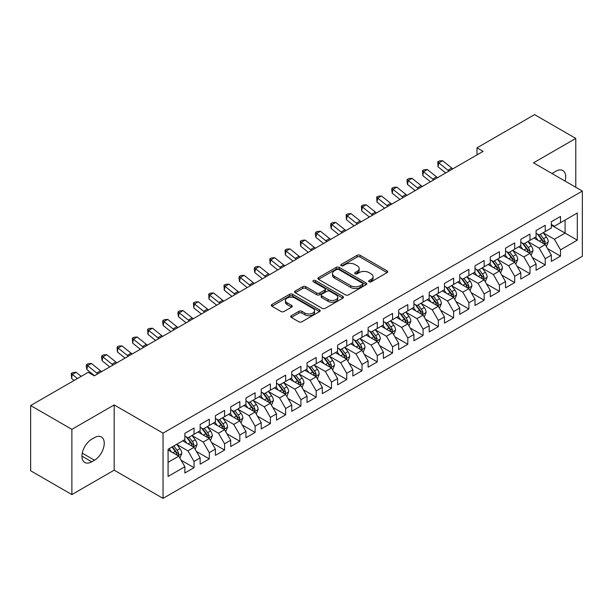 <?xml version="1.0" encoding="UTF-8"?>
<svg xmlns="http://www.w3.org/2000/svg" width="613" height="613" viewBox="0 0 613 613"><rect width="100%" height="100%" fill="white"/><g stroke="black" fill="none" stroke-linecap="round" stroke-linejoin="round"><path stroke-width="0.92" d="M369.072 281.796A1.487 0.858 0 0 0 371.171 281.796L387.094 272.601A2.123 1.226 0 0 0 387.715 271.735A2.123 1.226 0 0 0 387.094 270.869L360.115 255.292A2.123 1.226 0 0 0 357.118 255.292L341.196 264.487A1.487 0.858 0 0 0 340.759 265.092A1.487 0.858 0 0 0 341.196 265.697A1.487 0.858 0 0 0 343.295 265.697L345.357 264.51A6.781 3.916 0 0 1 354.95 264.51L357.195 265.812A6.781 3.916 0 0 1 359.18 268.578A6.781 3.916 0 0 1 357.195 271.344L355.134 272.54A1.487 0.858 0 0 0 354.697 273.145A1.487 0.858 0 0 0 355.134 273.75A1.487 0.858 0 0 0 357.233 273.75L359.295 272.555A6.781 3.916 0 0 1 368.888 272.555L371.133 273.858A6.781 3.916 0 0 1 373.118 276.624A6.781 3.916 0 0 1 371.133 279.398L369.072 280.585A1.487 0.858 0 0 0 368.635 281.191A1.487 0.858 0 0 0 369.072 281.796L369.072 280.585M291.321 315.695A2.123 1.226 0 0 0 290.7 316.561A2.123 1.226 0 0 0 291.321 317.427L298.891 321.794A2.123 1.226 0 0 0 301.887 321.794L319.572 311.588A2.123 1.226 0 0 0 320.193 310.722A2.123 1.226 0 0 0 319.572 309.856L292.593 294.278A2.123 1.226 0 0 0 289.597 294.278L271.911 304.492A2.123 1.226 0 0 0 271.291 305.358A2.123 1.226 0 0 0 271.911 306.224L281.053 311.496A2.123 1.226 0 0 0 284.049 311.496L291.619 307.128A2.123 1.226 0 0 0 292.24 306.262A2.123 1.226 0 0 0 291.619 305.397L287.083 302.784A5.67 3.272 0 0 1 285.428 300.47A5.67 3.272 0 0 1 288.922 297.443A5.67 3.272 0 0 1 295.106 298.148L312.868 308.408A5.67 3.272 0 0 1 314.53 310.722A5.67 3.272 0 0 1 311.029 313.749A5.67 3.272 0 0 1 304.845 313.036L301.887 311.327A2.123 1.226 0 0 0 298.891 311.327L291.321 315.695L291.321 317.427M71.882 429.353L71.882 494.591L114.179 470.171L114.179 404.932L71.882 429.353L30.65 405.545L88.218 372.313L94.325 375.838L483.098 151.38L476.991 147.856L476.991 154.905M114.179 404.932L163.043 433.138L582.35 191.057L582.35 256.295L163.043 498.377L163.043 433.138M575.783 187.264L575.783 138.423L533.486 162.843L582.35 191.057M575.783 138.423L534.559 114.623L476.991 147.856M345.502 294.884A2.123 1.226 0 0 0 348.498 294.884L366.191 284.677A2.123 1.226 0 0 0 366.812 283.811A2.123 1.226 0 0 0 366.191 282.945L339.211 267.368A2.123 1.226 0 0 0 336.208 267.368L318.522 277.574A2.123 1.226 0 0 0 317.902 278.44A2.123 1.226 0 0 0 318.522 279.306L345.502 294.884M313.948 282.118A1.487 0.858 0 0 1 315.45 282.325L315.45 280.562L342.882 296.401A2.123 1.226 0 0 1 343.502 297.267A2.123 1.226 0 0 1 342.882 298.133L325.196 308.339A2.123 1.226 0 0 1 322.2 308.339L295.221 292.761L295.221 291.037A2.123 1.226 0 0 0 294.6 291.903A2.123 1.226 0 0 0 295.221 292.761M295.221 291.037L302.784 286.662A2.123 1.226 0 0 1 305.787 286.662L316.729 292.983A2.123 1.226 0 0 0 319.725 292.983L324.744 290.079A2.123 1.226 0 0 0 325.365 289.213A2.123 1.226 0 0 0 324.744 288.348L313.35 281.773A1.487 0.858 0 0 1 312.921 281.168A1.487 0.858 0 0 1 313.833 280.379A1.487 0.858 0 0 1 315.45 280.562M551.355 225.17L565.094 233.109L565.094 220.059L577.308 213.01L560.512 222.703L560.512 216.443L551.355 221.737L551.355 227.99L545.241 231.522L545.241 225.262L536.084 230.549L536.084 236.81L529.977 240.334L529.977 234.074L520.812 239.369L520.812 245.629L514.705 249.154L514.705 242.894L505.541 248.181L505.541 254.441L499.434 257.966L499.434 251.705L490.27 257L490.27 263.261L484.163 266.785L484.163 260.525L475.006 265.812L475.006 272.072L468.891 275.597L468.891 269.337L459.735 274.632L459.735 280.892L453.628 284.417L453.628 278.156L444.463 283.444L444.463 289.704L438.356 293.229L438.356 286.976L429.192 292.263L429.192 298.523L423.085 302.048L423.085 295.788L413.921 301.075L413.921 307.335L407.814 310.86L407.814 304.607L398.657 309.894L398.657 316.155L392.542 319.679L392.542 313.419L383.386 318.706L383.386 324.967L377.279 328.499L377.279 322.239L368.114 327.526L368.114 333.786L362.007 337.311L362.007 331.051L352.843 336.345L352.843 342.598L346.736 346.13L346.736 339.87L337.571 345.157L337.571 351.418L331.464 354.942L331.464 348.682L322.308 353.977L322.308 360.229L316.193 363.762L316.193 357.502L307.036 362.789L307.036 369.049L300.929 372.574L300.929 366.313L291.765 371.608L291.765 377.869L285.658 381.393L285.658 375.133L276.494 380.42L276.494 386.68L270.387 390.205L270.387 383.945L261.222 389.24L261.222 395.5L255.115 399.025L255.115 392.764L245.959 398.052L245.959 404.312L239.844 407.837L239.844 401.576L230.687 406.871L230.687 413.131L224.58 416.656L224.58 410.396L215.416 415.683L215.416 421.943L209.309 425.468L209.309 419.215L200.144 424.502L200.144 430.763L194.037 434.288L194.037 428.027L184.873 433.314L184.873 439.575L168.077 449.275L168.077 476.431L184.873 466.731L178.766 456.149L168.077 449.98M577.308 213.01L577.308 240.158L560.512 249.859L554.405 239.277L543.333 232.886M547.608 248.671L560.512 256.119L560.512 249.859M560.512 256.119L551.355 261.406L551.355 255.146L545.241 258.671L539.134 248.096L528.069 241.706M532.345 257.483L545.241 264.931L545.241 258.671M545.241 264.931L536.084 270.226L536.084 263.965L529.977 267.49L523.87 256.908L512.797 250.518M517.073 266.303L529.977 273.75L529.977 267.49M529.977 273.75L520.812 279.038L520.812 272.777L514.705 276.302L508.598 265.728L497.526 259.337M501.802 275.114L514.705 282.562L514.705 276.302M514.705 282.562L505.541 287.857L505.541 281.597L499.434 285.122L493.327 274.54L482.255 268.149M486.53 283.934L499.434 291.382L499.434 285.122M499.434 291.382L490.27 296.669L490.27 290.409L484.163 293.941L478.056 283.359L466.983 276.969M471.259 292.746L484.163 300.194L484.163 293.941M484.163 300.194L475.006 305.489L475.006 299.228L468.891 302.753L462.784 292.171L451.72 285.781M455.995 301.565L468.891 309.013L468.891 302.753M468.891 309.013L459.735 314.3L459.735 308.04L453.628 311.573L447.521 300.991L436.448 294.6M440.724 310.377L453.628 317.825L453.628 311.573M453.628 317.825L444.463 323.12L444.463 316.86L438.356 320.384L432.249 309.803L421.177 303.412M425.453 319.197L438.356 326.645L438.356 320.384M438.356 326.645L429.192 331.932L429.192 325.672L423.085 329.204L416.978 318.622L405.906 312.232M410.181 328.009L423.085 335.464L423.085 329.204M423.085 335.464L413.921 340.751L413.921 334.491L407.814 338.016L401.707 327.442L390.634 321.043M394.91 336.828L407.814 344.276L407.814 338.016M407.814 344.276L398.657 349.563L398.657 343.311L392.542 346.835L386.435 336.253L375.371 329.863M379.646 345.64L392.542 353.096L392.542 346.835M392.542 353.096L383.386 358.383L383.386 352.123L377.279 355.647L371.171 345.073L360.099 338.675M364.375 354.46L377.279 361.908L377.279 355.647M377.279 361.908L368.114 367.195L368.114 360.942L362.007 364.467L355.9 353.885L344.828 347.494M349.103 363.271L362.007 370.727L362.007 364.467M362.007 370.727L352.843 376.014L352.843 369.754L346.736 373.279L340.629 362.704L329.556 356.314M333.832 372.091L346.736 379.539L346.736 373.279M346.736 379.539L337.571 384.834L337.571 378.573L331.464 382.098L325.357 371.516L314.285 365.126M318.561 380.911L331.464 388.358L331.464 382.098M331.464 388.358L322.308 393.646L322.308 387.385L316.193 390.91L310.086 380.336L299.014 373.945M303.297 389.722L316.193 397.17L316.193 390.91M316.193 397.17L307.036 402.465L307.036 396.205L300.929 399.73L294.822 389.148L283.75 382.757M288.026 398.542L300.929 405.99L300.929 399.73M300.929 405.99L291.765 411.277L291.765 405.017L285.658 408.542L279.551 397.967L268.479 391.577M272.754 407.354L285.658 414.802L285.658 408.542M285.658 414.802L276.494 420.097L276.494 413.836L270.387 417.361L264.28 406.779L253.207 400.389M257.483 416.173L270.387 423.621L270.387 417.361M270.387 423.621L261.222 428.908L261.222 422.648L255.115 426.181L249.008 415.599L237.936 409.208M242.212 424.985L255.115 432.433L255.115 426.181M255.115 432.433L245.959 437.728L245.959 431.468L239.844 434.992L233.737 424.411L222.665 418.02M226.948 433.805L239.844 441.253L239.844 434.992M239.844 441.253L230.687 446.54L230.687 440.28L224.58 443.812L218.466 433.23L207.401 426.84M211.677 442.617L224.58 450.065L224.58 443.812M224.58 450.065L215.416 455.359L215.416 449.099L209.309 452.624L203.202 442.042L192.13 435.651M196.405 451.436L209.309 458.884L209.309 452.624M209.309 458.884L200.144 464.171L200.144 457.911L194.037 461.443L187.93 450.861L176.858 444.471M181.134 460.248L194.037 467.704L194.037 461.443M194.037 467.704L184.873 472.991L184.873 466.731M184.873 436.05L187.93 437.812L194.037 434.288M168.077 462.325L178.766 456.149M200.144 427.238L203.202 429L209.309 425.468M187.93 450.861L194.037 447.337L182.735 440.808M200.144 457.911L194.037 447.337M215.416 418.418L218.466 420.181L224.58 416.656M203.202 442.042L209.309 438.517L198.007 431.996M215.416 449.099L209.309 438.517M230.687 409.599L233.737 411.369L239.844 407.837M218.466 433.23L224.58 429.705L213.278 423.177M230.687 440.28L224.58 429.705M245.959 400.787L249.008 402.549L255.115 399.025M233.737 424.411L239.844 420.886L228.549 414.365M245.959 431.468L239.844 420.886M261.222 391.968L264.28 393.738L270.387 390.205M249.008 415.599L255.115 412.074L243.821 405.545M261.222 422.648L255.115 412.074M276.494 383.156L279.551 384.918L285.658 381.393M264.28 406.779L270.387 403.254L259.084 396.734M276.494 413.836L270.387 403.254M291.765 374.336L294.822 376.098L300.929 372.574M279.551 397.967L285.658 394.443L274.356 387.914M291.765 405.017L285.658 394.443M307.036 365.524L310.086 367.287L316.193 363.762M294.822 389.148L300.929 385.623L289.627 379.102M307.036 396.205L300.929 385.623M322.308 356.705L325.357 358.467L331.464 354.942M310.086 380.336L316.193 376.811L304.899 370.283M322.308 387.385L316.193 376.811M337.571 347.893L340.629 349.655L346.736 346.13M325.357 371.516L331.464 367.992L320.17 361.471M337.571 378.573L331.464 367.992M352.843 339.073L355.9 340.836L362.007 337.311M340.629 362.704L346.736 359.172L335.434 352.651M352.843 369.754L346.736 359.172M368.114 330.261L371.171 332.024L377.279 328.499M355.9 353.885L362.007 350.36L350.705 343.839M368.114 360.942L362.007 350.36M383.386 321.442L386.435 323.204L392.542 319.679M371.171 345.073L377.279 341.541L365.976 335.02M383.386 352.123L377.279 341.541M398.657 312.63L401.707 314.392L407.814 310.86M386.435 336.253L392.542 332.729L381.248 326.2M398.657 343.311L392.542 332.729M413.921 303.81L416.978 305.573L423.085 302.048M401.707 327.442L407.814 323.909L396.519 317.388M413.921 334.491L407.814 323.909M429.192 294.999L432.249 296.761L438.356 293.229M416.978 318.622L423.085 315.097L411.783 308.569M429.192 325.672L423.085 315.097M444.463 286.179L447.521 287.941L453.628 284.417M432.249 309.803L438.356 306.278L427.054 299.757M444.463 316.86L438.356 306.278M459.735 277.36L462.784 279.13L468.891 275.597M447.521 300.991L453.628 297.466L442.325 290.937M459.735 308.04L453.628 297.466M475.006 268.548L478.056 270.31L484.163 266.785M462.784 292.171L468.891 288.646L457.597 282.126M475.006 299.228L468.891 288.646M490.27 259.728L493.327 261.498L499.434 257.966M478.056 283.359L484.163 279.834L472.868 273.306M490.27 290.409L484.163 279.834M505.541 250.916L508.598 252.679L514.705 249.154M493.327 274.54L499.434 271.015L488.132 264.494M505.541 281.597L499.434 271.015M520.812 242.097L523.87 243.859L529.977 240.334M508.598 265.728L514.705 262.203L503.403 255.675M520.812 272.777L514.705 262.203M536.084 233.285L539.134 235.047L545.241 231.522M523.87 256.908L529.977 253.384L518.675 246.863M536.084 263.965L529.977 253.384M551.355 224.465L554.405 226.228L560.512 222.703M539.134 248.096L545.241 244.572L533.946 238.043M551.355 255.146L545.241 244.572M30.65 405.545L30.65 470.784L71.882 494.591M114.179 470.171L163.043 498.377M554.405 239.277L565.094 233.109L577.308 240.158M565.109 181.096A13.823 7.977 120 0 0 562.841 170.537A13.823 7.977 120 0 0 555.93 171.219L553.187 172.805A13.823 7.977 120 0 0 552.029 173.548M91.728 439.222A13.823 7.977 120 0 0 82.701 451.406A13.823 7.977 120 0 0 84.816 462.478A13.823 7.977 120 0 0 91.728 461.796L94.479 460.21A13.823 7.977 120 0 0 103.505 448.026A13.823 7.977 120 0 0 101.39 436.954A13.823 7.977 120 0 0 94.479 437.636L91.728 439.222M369.67 282.003L371.133 281.16A6.781 3.916 0 0 0 373.118 278.386L373.118 276.624M359.18 268.578L359.18 270.341A6.781 3.916 0 0 1 357.195 273.107L355.724 273.957M387.071 272.616L360.115 257.062A2.123 1.226 0 0 0 357.118 257.062L341.786 265.912M366.16 284.693L339.211 269.13A2.123 1.226 0 0 0 336.208 269.13L318.553 279.321M362.444 284.417A1.487 0.858 0 0 0 362.873 283.811A1.487 0.858 0 0 0 362.444 283.206L338.759 269.528A1.487 0.858 0 0 0 336.66 269.528L334.491 270.785A6.781 3.916 0 0 0 332.499 273.551A6.781 3.916 0 0 0 334.491 276.325L350.674 285.666A6.781 3.916 0 0 0 360.268 285.666L362.444 284.417L362.444 286.179A1.487 0.858 0 0 0 362.873 285.574L362.873 283.811M332.499 273.551L332.499 275.314A6.781 3.916 0 0 0 334.491 278.087L334.491 276.325M362.444 286.179L360.268 287.436A6.781 3.916 0 0 1 350.674 287.436L334.491 278.087M295.244 292.784L302.784 288.424L302.784 286.662M325.365 289.213L325.365 290.983A2.123 1.226 0 0 1 324.744 291.842L319.725 294.746A2.123 1.226 0 0 1 316.729 294.746L305.787 288.424A2.123 1.226 0 0 0 302.784 288.424M315.45 282.325L342.851 298.148M328.078 299.535A5.67 3.272 0 0 0 334.261 300.247A5.67 3.272 0 0 0 337.763 297.221A5.67 3.272 0 0 0 336.1 294.907L329.84 291.29A2.123 1.226 0 0 0 326.844 291.29L321.825 294.194A2.123 1.226 0 0 0 321.204 295.06A2.123 1.226 0 0 0 321.825 295.926L328.078 299.535L328.078 301.297A5.67 3.272 0 0 0 334.261 302.01A5.67 3.272 0 0 0 337.763 298.983L337.763 297.221M321.204 295.06L321.204 296.822A2.123 1.226 0 0 0 321.825 297.688L321.825 295.926M328.078 301.297L321.825 297.688M314.53 310.722L314.53 312.484A5.67 3.272 0 0 1 311.029 315.511A5.67 3.272 0 0 1 304.845 314.798L301.887 313.09A2.123 1.226 0 0 0 298.891 313.09L291.351 317.442M285.428 300.47L285.428 302.232A5.67 3.272 0 0 0 287.083 304.546L287.083 302.784M291.589 307.144L287.083 304.546M319.572 309.856L319.572 311.588L292.593 296.041A2.123 1.226 0 0 0 289.597 296.041L271.942 306.239M546.375 246.526L548.267 241.905A5.724 3.303 -120 0 0 546.444 237.032L543.195 232.702M538.03 240.403L535.563 237.108M544.168 243.943L545.179 242.15A5.724 3.303 -120 0 0 543.539 238.71L540.298 234.381M538.444 234.649L542.451 239.997A2.912 1.686 60 0 1 542.98 240.878L545.179 242.15M537.44 234.066L541.708 239.767A5.724 3.303 60 0 1 543.348 243.208L543.463 243.537M449.053 171.035A10.796 6.237 60 0 1 447.942 170.245L438.785 162.912L438.057 166.82L445.728 172.958M452.869 168.836A10.796 6.237 60 0 1 451.758 168.039L442.601 160.706L438.785 162.912L437.766 161.863L439.291 160.981L442.601 160.706M438.057 166.82L437.766 161.863M531.103 255.337L532.996 250.725A5.724 3.303 -120 0 0 531.172 245.851L527.931 241.514M522.759 249.215L520.291 245.928M528.896 252.763L529.785 251.966L529.908 250.962A5.724 3.303 -120 0 0 528.268 247.522L525.027 243.192M523.173 243.461L527.18 248.809A2.912 1.686 60 0 1 527.709 249.698L529.908 250.962M522.169 242.878L526.437 248.579A5.724 3.303 60 0 1 528.077 252.02L528.191 252.357M515.832 264.157L517.724 259.537A5.724 3.303 -120 0 0 515.901 254.663L512.66 250.334M507.487 258.035L505.02 254.74M513.625 261.575L514.636 259.782A5.724 3.303 -120 0 0 512.997 256.341L509.755 252.012M507.901 252.28L511.909 257.629A2.912 1.686 60 0 1 512.437 258.51L514.636 259.782M506.897 251.698L511.165 257.399A5.724 3.303 60 0 1 512.805 260.839L512.92 261.169M433.782 179.854A10.796 6.237 60 0 1 432.671 179.065L423.514 171.724L422.786 175.632L430.456 181.777M437.598 177.647A10.796 6.237 60 0 1 436.494 176.858L427.33 169.525L423.514 171.724L422.495 170.675L424.02 169.793L427.33 169.525M422.786 175.632L422.495 170.675M418.51 188.666A10.796 6.237 60 0 1 417.407 187.877L408.243 180.544L407.522 184.452L415.185 190.589M422.326 186.467A10.796 6.237 60 0 1 421.223 185.678L412.066 178.337L408.243 180.544L407.224 179.494L408.748 178.613L412.066 178.337M407.522 184.452L406.932 181.057L407.224 179.494M500.568 272.977L502.461 268.356A5.724 3.303 -120 0 0 500.629 263.483L497.388 259.153M492.216 266.847L489.749 263.559M498.354 270.394L499.243 269.597L499.365 268.594A5.724 3.303 -120 0 0 497.733 265.153L494.484 260.824M492.637 261.092L496.637 266.44A2.912 1.686 60 0 1 497.174 267.329L499.365 268.594M491.626 260.517L495.894 266.211A5.724 3.303 60 0 1 497.534 269.659L497.649 269.988M485.297 281.788L487.189 277.168A5.724 3.303 -120 0 0 485.358 272.295L482.117 267.965M476.945 275.666L474.485 272.371M483.09 279.206L484.101 277.413A5.724 3.303 -120 0 0 482.462 273.973L479.213 269.643M477.366 269.912L481.374 275.26A2.912 1.686 60 0 1 481.902 276.141L484.101 277.413M476.355 269.329L480.63 275.03A5.724 3.303 60 0 1 482.262 278.471L482.385 278.8M403.239 197.486A10.796 6.237 60 0 1 402.136 196.696L392.979 189.356L392.251 193.264L399.914 199.409M407.063 195.279A10.796 6.237 60 0 1 405.952 194.49L396.795 187.157L392.979 189.356L391.952 188.306L393.485 187.425L396.795 187.157M392.251 193.264L391.661 189.869L391.952 188.306M387.975 206.305A10.796 6.237 60 0 1 386.864 205.508L377.708 198.175L376.98 202.083L384.642 208.221M391.791 204.098A10.796 6.237 60 0 1 390.68 203.309L381.524 195.968L377.708 198.175L376.681 197.125L378.213 196.244L381.524 195.968M376.98 202.083L376.681 197.125M470.025 290.608L471.918 285.987A5.724 3.303 -120 0 0 470.094 281.114L466.845 276.785M461.681 284.478L459.214 281.191M467.819 288.026L468.83 286.233A5.724 3.303 -120 0 0 467.19 282.785L463.949 278.455M462.095 278.723L466.102 284.072A2.912 1.686 60 0 1 466.631 284.961L468.83 286.233M461.091 278.149L465.359 283.842A5.724 3.303 60 0 1 466.999 287.29L467.114 287.62M372.704 215.117A10.796 6.237 60 0 1 371.593 214.328L362.436 206.987L361.708 210.903L369.378 217.04M376.52 212.91A10.796 6.237 60 0 1 375.409 212.121L366.252 204.788L362.436 206.987L361.417 205.937L362.942 205.056L366.252 204.788M361.708 210.903L361.417 205.937M454.754 299.42L456.647 294.799A5.724 3.303 -120 0 0 454.823 289.926L451.574 285.597M446.41 293.298L443.942 290.003M452.547 296.838L453.559 295.045A5.724 3.303 -120 0 0 451.919 291.604L448.678 287.275M446.823 287.543L450.831 292.891A2.912 1.686 60 0 1 451.36 293.78L453.559 295.045M445.82 286.961L450.088 292.662A5.724 3.303 60 0 1 451.727 296.102L451.842 296.431M357.433 223.937A10.796 6.237 60 0 1 356.322 223.14L347.165 215.807L346.437 219.715L354.107 225.852M361.249 221.73A10.796 6.237 60 0 1 360.145 220.941L350.981 213.6L347.165 215.807L346.146 214.757L347.671 213.876L350.981 213.6M346.437 219.715L346.146 214.757M439.483 308.239L441.375 303.619A5.724 3.303 -120 0 0 439.552 298.746L436.31 294.416M431.138 302.117L428.671 298.822M437.276 305.657L438.287 303.864A5.724 3.303 -120 0 0 436.648 300.416L433.406 296.087M431.552 296.355L435.559 301.703A2.912 1.686 60 0 1 436.088 302.592L438.287 303.864M430.548 295.78L434.816 301.473A5.724 3.303 60 0 1 436.456 304.922L436.571 305.251M424.219 317.051L426.112 312.431A5.724 3.303 -120 0 0 424.28 307.557L421.039 303.228M415.867 310.929L413.4 307.634M422.005 314.477L423.016 312.676A5.724 3.303 -120 0 0 421.384 309.236L418.135 304.906M416.288 305.174L420.288 310.523A2.912 1.686 60 0 1 420.825 311.412L423.016 312.676M415.277 304.592L419.545 310.293A5.724 3.303 60 0 1 421.185 313.733L421.3 314.063M408.948 325.871L410.84 321.25A5.724 3.303 -120 0 0 409.009 316.377L405.768 312.048M400.595 319.748L398.136 316.454M406.741 323.289L407.752 321.496A5.724 3.303 -120 0 0 406.113 318.047L402.864 313.718M401.017 313.994L405.024 319.342A2.912 1.686 60 0 1 405.553 320.224L407.752 321.496M400.005 313.412L404.281 319.112A5.724 3.303 60 0 1 405.913 322.553L406.036 322.882M393.676 334.683L395.569 330.062A5.724 3.303 -120 0 0 393.745 325.189L390.496 320.86M385.332 328.56L382.864 325.273M391.469 332.108L392.481 330.307A5.724 3.303 -120 0 0 390.841 326.867L387.6 322.538M385.746 322.806L389.753 328.154A2.912 1.686 60 0 1 390.282 329.043L392.481 330.307M384.742 322.223L389.01 327.924A5.724 3.303 60 0 1 390.65 331.365L390.765 331.694M378.405 343.502L380.298 338.882A5.724 3.303 -120 0 0 378.474 334.008L375.225 329.679M370.06 337.38L367.593 334.085M376.198 340.92L377.21 339.127A5.724 3.303 -120 0 0 375.57 335.686L372.329 331.349M370.474 331.625L374.482 336.974A2.912 1.686 60 0 1 375.01 337.855L377.21 339.127M369.47 331.043L373.738 336.744A5.724 3.303 60 0 1 375.378 340.184L375.493 340.514M363.134 352.314L365.026 347.694A5.724 3.303 -120 0 0 363.202 342.82L359.961 338.491M354.789 346.192L352.322 342.905M360.927 349.739L361.816 348.943L361.938 347.939A5.724 3.303 -120 0 0 360.298 344.498L357.057 340.169M355.203 340.437L359.21 345.786A2.912 1.686 60 0 1 359.739 346.674L361.938 347.939M354.199 339.855L358.467 345.556A5.724 3.303 60 0 1 360.107 348.996L360.222 349.333M347.87 361.134L349.762 356.513A5.724 3.303 -120 0 0 347.931 351.64L344.69 347.31M339.518 355.011L337.05 351.716M345.655 358.551L346.667 356.758A5.724 3.303 -120 0 0 345.035 353.318L341.786 348.981M339.939 349.257L343.939 354.605A2.912 1.686 60 0 1 344.475 355.486L346.667 356.758M338.928 348.674L343.196 354.375A5.724 3.303 60 0 1 344.835 357.816L344.95 358.145M332.598 369.945L334.491 365.325A5.724 3.303 -120 0 0 332.66 360.459L329.419 356.122M324.246 363.823L321.787 360.536M330.384 367.371L331.403 365.57A5.724 3.303 -120 0 0 329.763 362.13L326.514 357.8M324.668 358.069L328.675 363.417A2.912 1.686 60 0 1 329.204 364.306L331.403 365.57M323.656 357.486L327.932 363.187A5.724 3.303 60 0 1 329.564 366.628L329.687 366.965M317.327 378.765L319.22 374.145A5.724 3.303 -120 0 0 317.396 369.271L314.147 364.942M308.983 372.643L306.515 369.348M315.12 376.183L316.132 374.39A5.724 3.303 -120 0 0 314.492 370.949L311.251 366.62M309.396 366.888L313.404 372.237A2.912 1.686 60 0 1 313.933 373.118L316.132 374.39M308.393 366.306L312.661 372.007A5.724 3.303 60 0 1 314.3 375.447L314.415 375.777M302.056 387.577L303.948 382.964A5.724 3.303 -120 0 0 302.125 378.091L298.876 373.754M293.711 381.455L291.244 378.167M299.849 385.002L300.738 384.205L300.86 383.202A5.724 3.303 -120 0 0 299.221 379.761L295.979 375.432M294.125 375.7L298.133 381.048A2.912 1.686 60 0 1 298.661 381.937L300.86 383.202M293.121 375.118L297.389 380.819A5.724 3.303 60 0 1 299.029 384.259L299.144 384.596M286.784 396.396L288.677 391.776A5.724 3.303 -120 0 0 286.853 386.903L283.612 382.573M278.44 390.274L275.973 386.979M284.578 393.814L285.589 392.021A5.724 3.303 -120 0 0 283.949 388.581L280.708 384.251M278.854 384.52L282.861 389.868A2.912 1.686 60 0 1 283.39 390.749L285.589 392.021M277.85 383.937L282.118 389.638A5.724 3.303 60 0 1 283.758 393.079L283.873 393.408M271.513 405.216L273.413 400.595A5.724 3.303 -120 0 0 271.582 395.722L268.341 391.393M263.169 399.086L260.701 395.799M269.306 402.634L270.195 401.837L270.318 400.833A5.724 3.303 -120 0 0 268.686 397.393L265.437 393.063M263.59 393.331L267.59 398.68A2.912 1.686 60 0 1 268.126 399.569L270.318 400.833M262.579 392.757L266.847 398.45A5.724 3.303 60 0 1 268.486 401.898L268.601 402.228M256.249 414.028L258.142 409.407A5.724 3.303 -120 0 0 256.311 404.534L253.069 400.205M247.897 407.906L245.438 404.611M254.035 411.446L255.054 409.653A5.724 3.303 -120 0 0 253.414 406.212L250.165 401.883M248.319 402.151L252.326 407.499A2.912 1.686 60 0 1 252.855 408.381L255.054 409.653M247.307 401.569L251.583 407.27A5.724 3.303 60 0 1 253.215 410.71L253.33 411.039M240.978 422.847L242.871 418.227A5.724 3.303 -120 0 0 241.047 413.354L237.798 409.024M232.634 416.717L230.166 413.43M238.771 420.265L239.783 418.472A5.724 3.303 -120 0 0 238.143 415.024L234.902 410.695M233.047 410.963L237.055 416.311A2.912 1.686 60 0 1 237.583 417.2L239.783 418.472M232.043 410.388L236.311 416.081A5.724 3.303 60 0 1 237.951 419.53L238.066 419.859M342.161 232.748A10.796 6.237 60 0 1 341.058 231.959L331.894 224.626L331.173 228.534L338.836 234.672M345.977 230.549A10.796 6.237 60 0 1 344.874 229.752L335.717 222.419L331.894 224.626L330.874 223.576L332.399 222.688L335.717 222.419M331.173 228.534L330.583 225.14L330.874 223.576M326.89 241.568A10.796 6.237 60 0 1 325.787 240.771L316.63 233.438L315.902 237.346L323.564 243.484M330.714 239.361A10.796 6.237 60 0 1 329.602 238.572L320.446 231.231L316.63 233.438L315.603 232.388L317.136 231.507L320.446 231.231M315.902 237.346L315.312 233.951L315.603 232.388M311.626 250.38A10.796 6.237 60 0 1 310.515 249.591L301.358 242.258L300.631 246.165L308.293 252.303M315.442 248.181A10.796 6.237 60 0 1 314.331 247.384L305.174 240.051L301.358 242.258L300.332 241.208L301.864 240.327L305.174 240.051M300.631 246.165L300.332 241.208M296.355 259.199A10.796 6.237 60 0 1 295.244 258.402L286.087 251.069L285.359 254.977L293.029 261.115M300.171 256.993A10.796 6.237 60 0 1 299.06 256.203L289.903 248.863L286.087 251.069L285.068 250.02L286.593 249.139L289.903 248.863M285.359 254.977L285.068 250.02M281.083 268.011A10.796 6.237 60 0 1 279.972 267.222L270.816 259.889L270.088 263.797L277.758 269.935M284.899 265.812A10.796 6.237 60 0 1 283.796 265.015L274.632 257.682L270.816 259.889L269.797 258.839L271.321 257.958L274.632 257.682M270.088 263.797L269.797 258.839M265.812 276.831A10.796 6.237 60 0 1 264.709 276.042L255.544 268.701L254.824 272.609L262.487 278.754M269.628 274.624A10.796 6.237 60 0 1 268.525 273.835L259.368 266.502L255.544 268.701L254.525 267.651L256.05 266.77L259.368 266.502M254.824 272.609L254.234 269.214L254.525 267.651M250.541 285.643A10.796 6.237 60 0 1 249.437 284.853L240.281 277.52L239.553 281.428L247.215 287.566M254.364 283.444A10.796 6.237 60 0 1 253.253 282.647L244.097 275.314L240.281 277.52L239.254 276.471L240.786 275.589L244.097 275.314M239.553 281.428L238.963 278.034L239.254 276.471M235.277 294.462A10.796 6.237 60 0 1 234.166 293.673L225.009 286.332L224.281 290.24L231.944 296.385M239.093 292.255A10.796 6.237 60 0 1 237.982 291.466L228.825 284.133L225.009 286.332L223.983 285.283L225.515 284.401L228.825 284.133M224.281 290.24L223.983 285.283M220.006 303.274A10.796 6.237 60 0 1 218.895 302.485L209.738 295.152L209.01 299.06L216.68 305.197M223.822 301.075A10.796 6.237 60 0 1 222.711 300.278L213.554 292.945L209.738 295.152L208.719 294.102L210.244 293.221L213.554 292.945M209.01 299.06L208.719 294.102M204.734 312.094A10.796 6.237 60 0 1 203.623 311.304L194.467 303.964L193.739 307.872L201.409 314.017M208.55 309.887A10.796 6.237 60 0 1 207.447 309.098L198.283 301.765L194.467 303.964L193.447 302.914L194.972 302.033L198.283 301.765M193.739 307.872L193.447 302.914M189.463 320.913A10.796 6.237 60 0 1 188.36 320.116L179.195 312.783L178.475 316.691L186.137 322.829M193.279 318.706A10.796 6.237 60 0 1 192.175 317.917L183.019 310.576L179.195 312.783L178.176 311.733L179.701 310.852L183.019 310.576M178.475 316.691L177.885 313.297L178.176 311.733M174.192 329.725A10.796 6.237 60 0 1 173.088 328.936L163.932 321.595L163.204 325.503L170.866 331.648M178.015 327.518A10.796 6.237 60 0 1 176.904 326.729L167.747 319.396L163.932 321.595L162.905 320.545L164.437 319.664L167.747 319.396M163.204 325.503L162.614 322.109L162.905 320.545M158.928 338.545A10.796 6.237 60 0 1 157.817 337.748L148.66 330.415L147.932 334.323L155.595 340.46M162.744 336.338A10.796 6.237 60 0 1 161.633 335.549L152.476 328.208L148.66 330.415L147.633 329.365L149.166 328.484L152.476 328.208M147.932 334.323L147.633 329.365M143.657 347.356A10.796 6.237 60 0 1 142.545 346.567L133.389 339.227L132.661 343.142L140.331 349.28M147.472 345.15A10.796 6.237 60 0 1 146.361 344.36L137.205 337.027L133.389 339.227L132.37 338.177L133.895 337.296L137.205 337.027M132.661 343.142L132.37 338.177M225.707 431.659L227.599 427.039A5.724 3.303 -120 0 0 225.776 422.165L222.527 417.836M217.362 425.537L214.895 422.242M223.5 429.077L224.511 427.284A5.724 3.303 -120 0 0 222.871 423.844L219.63 419.514M217.776 419.782L221.783 425.131A2.912 1.686 60 0 1 222.312 426.02L224.511 427.284M216.772 419.2L221.04 424.901A5.724 3.303 60 0 1 222.68 428.341L222.795 428.671M128.385 356.176A10.796 6.237 60 0 1 127.274 355.379L118.117 348.046L117.389 351.954L125.06 358.092M132.201 353.969A10.796 6.237 60 0 1 131.098 353.18L121.933 345.839L118.117 348.046L117.098 346.996L118.623 346.115L121.933 345.839M117.389 351.954L117.098 346.996M210.435 440.479L212.328 435.858A5.724 3.303 -120 0 0 210.504 430.985L207.263 426.656M202.091 434.356L199.623 431.062M208.228 437.897L209.24 436.104A5.724 3.303 -120 0 0 207.6 432.655L204.359 428.326M202.505 428.602L206.512 433.943A2.912 1.686 60 0 1 207.041 434.832L209.24 436.104M201.501 428.02L205.769 433.713A5.724 3.303 60 0 1 207.409 437.161L207.523 437.49M113.114 364.988A10.796 6.237 60 0 1 112.01 364.199L102.846 356.866L102.126 360.773L109.788 366.911M116.93 362.789A10.796 6.237 60 0 1 115.826 361.992L106.67 354.659L102.846 356.866L101.827 355.816L103.352 354.927L106.67 354.659M102.126 360.773L101.536 357.379L101.827 355.816M195.164 449.291L197.057 444.67A5.724 3.303 -120 0 0 195.233 439.797L191.992 435.468M186.819 443.168L184.352 439.873M192.957 446.716L193.969 444.915A5.724 3.303 -120 0 0 192.336 441.475L189.088 437.146M187.241 437.414L191.241 442.762A2.912 1.686 60 0 1 191.777 443.651L193.969 444.915M186.229 436.831L190.497 442.532A5.724 3.303 60 0 1 192.137 445.973L192.252 446.302M97.842 373.807A10.796 6.237 60 0 1 96.739 373.01L87.575 365.677L86.854 369.585L94.517 375.723M101.666 371.601A10.796 6.237 60 0 1 100.555 370.811L91.398 363.471L87.575 365.677L86.556 364.628L88.08 363.747L91.398 363.471M86.854 369.585L86.264 366.191L86.556 364.628M179.9 458.11L181.793 453.49A5.724 3.303 -120 0 0 179.961 448.616L176.72 444.287M171.548 451.988L169.088 448.693M177.686 455.528L178.705 453.735A5.724 3.303 -120 0 0 177.065 450.287L173.816 445.957M172.383 446.785L175.977 451.582A2.912 1.686 60 0 1 176.506 452.463L178.705 453.735M171.985 447.015L175.234 451.352A5.724 3.303 60 0 1 176.866 454.792L176.981 455.122M81.207 376.359L76.127 372.29L72.311 374.497L71.583 378.405L74.135 380.443M77.391 378.566L71.284 373.447L72.817 372.566L76.127 372.29M71.583 378.405L71.284 373.447M371.133 281.16L371.133 279.398M355.134 273.75L355.134 272.54M357.195 273.107L357.195 271.344M341.196 265.697L341.196 264.487M357.118 257.062L357.118 255.292M360.115 257.062L360.115 255.292M387.094 272.601L387.094 270.869M318.522 279.306L318.522 277.574M336.208 269.13L336.208 267.368M339.211 269.13L339.211 267.368M366.191 284.677L366.191 282.945M350.674 287.436L350.674 285.666M360.268 287.436L360.268 285.666M305.787 288.424L305.787 286.662M316.729 294.746L316.729 292.983M319.725 294.746L319.725 292.983M324.744 291.842L324.744 290.079M342.882 298.133L342.882 296.401M298.891 313.09L298.891 311.327M301.887 313.09L301.887 311.327M304.845 314.798L304.845 313.036M291.619 307.128L291.619 305.397M271.911 306.224L271.911 304.492M289.597 296.041L289.597 294.278M292.593 296.041L292.593 294.278M81.958 456.149L91.728 461.796M82.265 453.153L94.479 460.21M544.528 244.15L548.229 242.012M543.539 238.71L546.444 237.032M539.317 241.147L541.708 239.767M447.942 170.245L451.758 168.039M529.257 252.97L532.958 250.832M528.268 247.522L531.172 245.851M524.046 249.958L526.437 248.579M513.985 261.789L517.686 259.651M512.997 256.341L515.901 254.663M508.775 258.778L511.165 257.399M432.671 179.065L436.494 176.858M417.407 187.877L421.223 185.678M498.714 270.601L502.422 268.463M497.733 265.153L500.629 263.483M493.503 267.59L495.894 266.211M483.45 279.421L487.151 277.283M482.462 273.973L485.358 272.295M478.24 276.409L480.63 275.03M402.136 196.696L405.952 194.49M386.864 205.508L390.68 203.309M468.179 288.233L471.88 286.095M467.19 282.785L470.094 281.114M462.968 285.229L465.359 283.842M371.593 214.328L375.409 212.121M452.907 297.052L456.608 294.914M451.919 291.604L454.823 289.926M447.697 294.041L450.088 292.662M356.322 223.14L360.145 220.941M437.636 305.864L441.337 303.726M436.648 300.416L439.552 298.746M432.426 302.86L434.816 301.473M422.365 314.684L426.073 312.546M421.384 309.236L424.28 307.557M417.154 311.672L419.545 310.293M407.101 323.495L410.802 321.358M406.113 318.047L409.009 316.377M401.89 320.492L404.281 319.112M391.83 332.315L395.531 330.177M390.841 326.867L393.745 325.189M386.619 329.304L389.01 327.924M376.558 341.127L380.259 338.989M375.57 335.686L378.474 334.008M371.348 338.123L373.738 336.744M361.287 349.946L364.988 347.809M360.298 344.498L363.202 342.82M356.076 346.935L358.467 345.556M346.016 358.758L349.724 356.62M345.035 353.318L347.931 351.64M340.805 355.755L343.196 354.375M330.752 367.578L334.453 365.44M329.763 362.13L332.66 360.459M325.541 364.566L327.932 363.187M315.48 376.39L319.181 374.252M314.492 370.949L317.396 369.271M310.27 373.386L312.661 372.007M300.209 385.209L303.91 383.071M299.221 379.761L302.125 378.091M294.999 382.198L297.389 380.819M284.938 394.029L288.639 391.891M283.949 388.581L286.853 386.903M279.727 391.017L282.118 389.638M269.666 402.841L273.375 400.703M268.686 397.393L271.582 395.722M264.456 399.829L266.847 398.45M254.403 411.66L258.104 409.522M253.414 406.212L256.311 404.534M249.192 408.649L251.583 407.27M239.131 420.472L242.832 418.334M238.143 415.024L241.047 413.354M233.921 417.468L236.311 416.081M341.058 231.959L344.874 229.752M325.787 240.771L329.602 238.572M310.515 249.591L314.331 247.384M295.244 258.402L299.06 256.203M279.972 267.222L283.796 265.015M264.709 276.042L268.525 273.835M249.437 284.853L253.253 282.647M234.166 293.673L237.982 291.466M218.895 302.485L222.711 300.278M203.623 311.304L207.447 309.098M188.36 320.116L192.175 317.917M173.088 328.936L176.904 326.729M157.817 337.748L161.633 335.549M142.545 346.567L146.361 344.36M223.86 429.292L227.561 427.154M222.871 423.844L225.776 422.165M218.649 426.28L221.04 424.901M127.274 355.379L131.098 353.18M208.589 438.103L212.29 435.966M207.6 432.655L210.504 430.985M203.378 435.1L205.769 433.713M112.01 364.199L115.826 361.992M193.317 446.923L197.026 444.785M192.336 441.475L195.233 439.797M188.107 443.912L190.497 442.532M96.739 373.01L100.555 370.811M178.054 455.735L181.754 453.597M177.065 450.287L179.961 448.616M172.843 452.731L175.234 451.352"/></g></svg>
